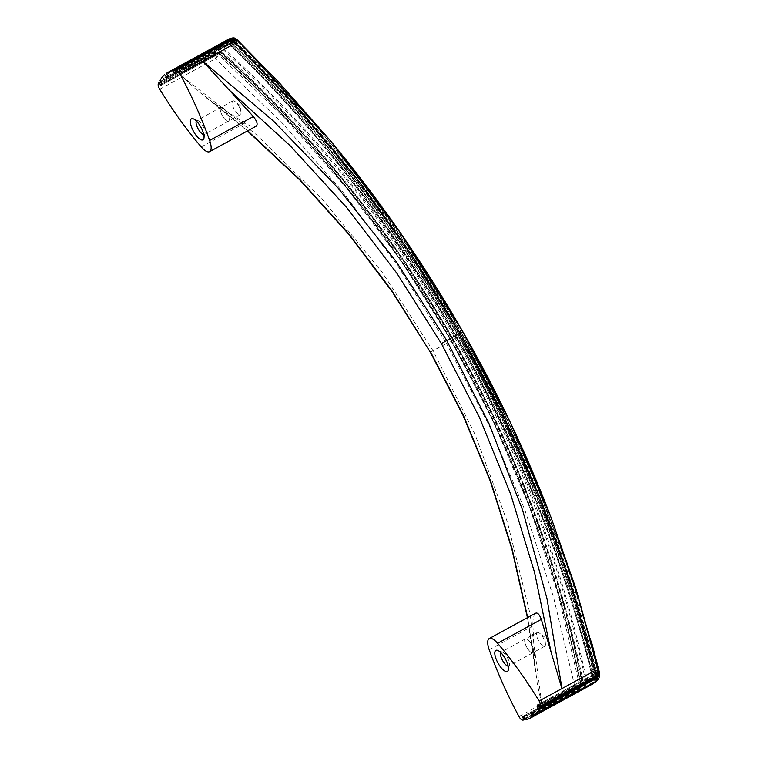 <?xml version="1.0" encoding="UTF-8"?>
<svg xmlns="http://www.w3.org/2000/svg" width="758" height="758" viewBox="0 0 758 758"><rect width="100%" height="100%" fill="white"/><g stroke="black" fill="none" stroke-linecap="round" stroke-linejoin="round"><path stroke-width="0.57" stroke-dasharray="3.79 2.84" d="M247.714 130.821L213.055 102.567L244.976 123.014C250.377 126.302 254.157 127.325 256.318 126.084M518.974 716.528L541.847 704.106L529.653 612.142L507.301 521.826L475.001 434.353L433.14 350.85L382.24 272.387L322.955 199.96L256.09 134.46L182.517 76.681L197.203 90.439L213.055 102.567M430.553 351.958L446.509 343.535L397.628 265.565L342.635 191.708L281.796 122.55L215.386 58.717L213.964 53.581L216.267 53.61L218.683 54.983L215.386 58.717L182.517 76.681M582.201 684.048L580.448 688.975L582.466 683.432L582.599 684.123L574.706 686.132L553.482 596.944L524.782 509.746L489.005 425.105L446.509 343.535L451.247 340.73L402.119 262.42L346.804 188.287L285.576 118.93L218.683 54.983L220.891 52.548L221.421 53.013C314.106 136.099 391.317 231.597 453.038 339.527L451.351 340.37C389.64 232.441 312.476 136.885 219.886 53.695L217.698 53.448L161.738 84.043M452.602 339.688C514.426 447.485 557.585 562.038 582.059 683.346L582.466 683.432C558.04 562.029 514.9 447.391 453.038 339.527L452.602 339.688C390.92 231.825 313.784 136.355 221.213 53.268L215.537 51.8L213.964 53.581L158.261 84.043M451.247 340.73L493.903 422.68L529.766 507.756L558.457 595.409L579.548 685.09L579.463 687.79L577.909 687.572L577.293 685.658M525.455 718.897L584.124 686.814L585.811 682.247C560.569 560.816 516.965 446.083 455.018 338.059C393.212 229.977 316.152 134.052 223.866 50.265L219.015 49.298L218.74 48.247L225.808 41.254L231.247 42.135L224.15 49.033L224.605 49.441C317.024 133.266 394.16 229.276 456.032 337.452L453.18 339.072C391.374 231.001 314.238 135.199 221.753 51.658L219.564 51.392L219.839 52.435L161.71 84.223M535.641 613.184L535.375 613.355C533.547 615.164 532.732 619.324 532.95 625.843L534.854 664.463L527.663 617.543M594.945 682.304L595.684 678.467L586.995 682.598L586.872 682.001C561.659 560.427 518.036 445.581 456.032 337.452M452.175 339.669C514.066 447.571 557.481 562.18 582.447 683.526L583.489 683.28C558.561 561.811 515.118 447.068 453.18 339.072L452.175 339.669C390.436 231.702 313.386 135.966 221.033 52.463L219.839 52.435L218.456 53.96L217.698 53.448M221.753 51.658L219.668 53.951C312.144 137.141 389.233 232.668 450.915 340.541C512.74 448.338 555.965 562.872 580.581 684.152L582.447 683.526L581.85 684.559L523.731 716.348M223.411 49.848L224.15 49.033L218.74 48.247L160.071 80.329M220.891 52.548L215.537 51.8L160.62 81.836L215.604 51.724L221.611 52.814C314.257 135.966 391.45 231.493 453.17 339.423C515.023 447.277 558.201 561.915 582.703 683.318L580.505 688.956L578.231 689.638L579.463 687.79M217.11 56.746L215.736 55.182L214.078 55.76M215.736 55.182L216.267 53.61M228.67 121.119A7.912 2.795 61.3 0 1 228.537 121.204A7.912 2.795 61.3 0 1 222.407 115.794A7.912 2.795 61.3 0 1 220.824 107.418A7.912 2.795 61.3 0 1 220.948 107.333A7.912 2.795 61.3 0 1 227.087 112.734A7.912 2.795 61.3 0 1 228.67 121.119M203.75 134.564A7.912 2.795 -118.7 0 0 204.347 134.431A7.912 2.795 -118.7 0 0 204.48 134.346A7.912 2.795 -118.7 0 0 204.992 133.417A7.912 2.795 -118.7 0 0 203.002 126.16A7.912 2.795 -118.7 0 0 197.961 120.569A7.912 2.795 -118.7 0 0 196.758 120.56A7.912 2.795 -118.7 0 0 196.625 120.645A7.912 2.795 -118.7 0 0 196.331 120.986M220.853 107.475A7.836 2.767 61.3 0 1 220.985 107.39A7.836 2.767 61.3 0 1 227.068 112.752A7.836 2.767 61.3 0 1 228.632 121.053A7.836 2.767 61.3 0 1 228.509 121.138A7.836 2.767 61.3 0 1 222.426 115.785A7.836 2.767 61.3 0 1 220.853 107.475M232.659 101.022A7.836 2.767 61.3 0 1 232.791 100.937A7.836 2.767 61.3 0 1 235.141 101.629A7.836 2.767 61.3 0 1 240.997 112.326A7.836 2.767 61.3 0 1 240.438 114.6A7.836 2.767 61.3 0 1 240.305 114.685A7.836 2.767 61.3 0 1 234.231 109.332A7.836 2.767 61.3 0 1 232.659 101.022M451.351 340.37L451.351 340.37C513.223 448.234 556.438 562.853 580.998 684.228L579.965 685.185L581.85 684.559L582.58 685.26L583.489 683.28M219.668 53.951L218.456 53.96L161.16 85.284M216.295 52.311L215.537 51.8L216.295 52.311L161.037 82.527M575.909 588.606L526.289 457.86L462.636 332.118L460.286 333.482C398.632 225.505 323.694 128.225 235.492 41.652L233.35 41.368L233.464 42.372L235.492 41.652M278.925 82.347L330.137 140.562L377.92 201.836L422.13 265.793L462.636 332.118M175.013 70.428L232.062 39.236L236.79 40.288C324.67 127.477 399.494 225.135 461.243 333.255L459.405 334.269C397.666 226.149 322.756 128.623 234.667 41.69L234.298 42.221C322.311 129.068 397.154 226.509 458.846 334.534C517.487 436.684 561.574 543.495 591.098 654.969L595.712 673.284L595.267 674.203L538.36 705.328M234.298 42.221L232.526 41.387L234.667 41.69L234.298 42.221C322.321 129.078 397.173 226.509 458.855 334.515L499.929 411.793L535.878 491.222L566.387 572.413L591.088 654.94L578.894 611.327L595.437 672.687L594.973 673.606L595.731 674.118L538.436 705.442M166.476 73.27L227.722 39.776L233.17 40.657L232.27 41.529A1255.475 1172.872 52.3 0 1 596.423 677.377L597.598 676.989A1256.432 1173.772 52.3 0 0 233.17 40.657L236.723 39.331L236.79 40.288M239.784 42.353L302.395 108.972L360.401 180.006L413.612 254.868L461.793 333.008L413.65 254.887L360.467 180.072L302.489 109.067L239.916 42.476M596.356 681.376L599.569 672.905L598.735 672.28C569.087 554.24 523.257 441.232 461.243 333.255L461.793 333.008L501.531 407.434L536.55 483.888L566.586 561.981L591.344 641.363M591.392 641.533L566.633 562.123L536.579 483.992L501.54 407.501L461.793 333.008L461.243 333.255M596.821 676.344L596.053 675.833L597.655 671.313C568.794 553.387 523.427 440.55 461.537 332.79C399.911 224.889 325.002 127.695 236.809 41.235L232.014 40.183L175.259 71.214M595.731 674.118L594.973 673.606L595.731 674.118L596.603 672.185C567.657 554.193 522.215 441.289 460.286 333.482L459.187 334.155L495.154 401.181L527.236 469.894L555.216 540.018L578.885 611.299M595.125 672.232L595.807 673.616M234.639 42.78L234.146 42.116M459.187 334.155L415.763 263.339L368.113 195.242L316.408 130.272L260.818 68.874L234.525 42.495L260.818 68.874M166.675 74.312L227.921 40.828L227.722 39.776L228.85 39.075M233.559 42.638L233.076 41.965M594.679 673.199L595.381 674.582M459.405 334.269L458.855 334.515L459.405 334.269C521.409 442.217 567.079 555.235 596.404 673.312L595.542 675.255L595.267 674.203M232.062 39.236L231.332 38.535M233.511 42.363L176.254 73.659L233.511 42.363L234.525 42.495M231.901 39.17L232.014 40.183M598.981 673.587L598.735 672.28M541.771 704.059L537.384 684.436L534.854 664.463M541.847 704.106L574.706 686.132L576.554 688.681L578.231 689.638L522.537 720.1M577.909 687.572L576.554 688.681M161.103 85.351L218.399 54.026L219.488 54.15C312.012 137.283 389.119 232.782 450.792 340.636C512.616 448.433 555.813 562.967 580.363 684.266L580.078 686.198L580.998 684.228M591.932 684.465L584.854 687.515L586.995 682.598L585.934 682.854M533.101 652.685A7.912 2.795 61.3 0 1 532.969 652.771A7.912 2.795 61.3 0 1 526.838 647.36A7.912 2.795 61.3 0 1 525.256 638.985A7.912 2.795 61.3 0 1 525.379 638.899A7.912 2.795 61.3 0 1 531.519 644.3A7.912 2.795 61.3 0 1 533.101 652.685M508.182 666.13A7.912 2.795 -118.7 0 0 508.779 665.998A7.912 2.795 -118.7 0 0 508.902 665.912A7.912 2.795 -118.7 0 0 509.423 664.984A7.912 2.795 -118.7 0 0 507.434 657.726A7.912 2.795 -118.7 0 0 502.393 652.136A7.912 2.795 -118.7 0 0 501.19 652.126A7.912 2.795 -118.7 0 0 501.057 652.212A7.912 2.795 -118.7 0 0 500.763 652.553M525.285 639.041A7.836 2.767 61.3 0 1 525.417 638.956A7.836 2.767 61.3 0 1 531.5 644.319A7.836 2.767 61.3 0 1 533.063 652.619A7.836 2.767 61.3 0 1 532.94 652.704A7.836 2.767 61.3 0 1 526.857 647.351A7.836 2.767 61.3 0 1 525.285 639.041M537.09 632.589A7.836 2.767 61.3 0 1 537.223 632.504A7.836 2.767 61.3 0 1 539.573 633.195A7.836 2.767 61.3 0 1 545.428 643.893A7.836 2.767 61.3 0 1 544.869 646.167A7.836 2.767 61.3 0 1 544.737 646.252A7.836 2.767 61.3 0 1 538.654 640.898A7.836 2.767 61.3 0 1 537.09 632.589M584.124 686.814L584.854 687.515L526.185 719.598M160.345 81.381L219.015 49.298M219.564 51.392L161.435 83.181M201.24 146.929L244.976 123.014M532.722 713.467L592.538 680.76L592.33 679.718A0.957 0.891 52.3 0 0 592.747 678.713A1252.68 1170.267 52.3 0 0 229.39 44.258L230.205 43.632A0.957 0.891 52.3 0 0 229.115 43.462L228.907 42.42A1.914 1.791 52.3 0 1 231.086 42.77L230.205 43.632A1252.68 1170.267 52.3 0 1 593.561 678.088L594.717 677.709A1253.647 1171.157 52.3 0 0 231.086 42.77M592.538 680.76A1.914 1.791 52.3 0 0 593.372 678.761L592.709 678.78L593.561 678.088A0.957 0.891 52.3 0 1 593.144 679.092L532.107 712.653M230.915 42.571L231.247 42.135A1256.432 1173.772 52.3 0 1 595.684 678.467L595.077 678.419A1255.475 1172.872 52.3 0 0 230.915 42.571L225.808 41.254L166.428 73.725L225.808 41.254M166.807 74.54L226.566 41.87M167.726 76.179L227.552 43.462L228.281 44.097L229.115 43.462L167.812 76.975M593.372 678.761A1253.647 1171.157 52.3 0 0 229.731 43.812A1.914 1.791 52.3 0 0 227.552 43.462M533.67 715.088L593.41 682.418L593.609 683.46M595.077 678.419L595.684 678.467L595.077 678.419L593.41 682.418M167.006 77.61L228.3 44.087L166.987 77.619M159.72 89.236L182.517 76.776M229.39 44.258A0.957 0.891 52.3 0 0 228.3 44.087L229.39 44.258M229.731 43.812L229.333 44.296C406.667 216.835 534.959 440.843 592.709 678.78L592.443 679.642L531.879 712.596L593.163 679.083L593.893 679.708A1.914 1.791 52.3 0 0 594.717 677.709M223.866 50.265L224.605 49.441M232.526 41.387L175.875 72.361M596.423 677.377L594.765 681.366L533.518 714.86M532.59 713.231L593.893 679.708M167.613 75.942L228.907 42.42M232.27 41.529L227.921 40.828M233.35 41.368L176.064 72.692M233.246 42.088L176.273 73.242M595.712 673.284L596.404 673.312M236.354 39.861L236.723 39.331M596.603 672.185L595.437 672.687L578.894 611.327M236.809 41.235L237.775 40.392M598.82 670.811L597.655 671.313M236.297 40.742L237.273 39.909M597.816 671.986L598.981 671.484M595.542 675.255L538.91 706.219M594.973 673.606L537.829 704.855M596.053 675.833L539.298 706.873M598.877 672.867L599.569 672.905M595.513 681.992L594.765 681.366M582.58 685.26L524.451 717.04M580.448 688.975L525.521 719.01L580.505 688.956M489.213 649.758L532.95 625.843M580.078 686.198L524.242 716.727M580.344 687.961L525.067 718.186M579.965 685.185L522.669 716.509M586.872 682.001L585.811 682.247M206.129 97.64L247.43 130.973M228.537 121.204L204.347 134.431M232.791 100.937L220.985 107.39M240.997 112.326L240.409 105.703L235.141 101.629M225.837 41.235C227.646 40.307 229.475 40.591 231.323 42.097C409.159 215.13 537.81 439.782 595.731 678.401L594.964 682.295M197.961 120.569L193.281 118.826M204.992 133.417L203.93 138.297M220.948 107.333L196.758 120.56M240.305 114.685L228.509 121.138M234.25 42.173L260.799 68.855M537.744 704.864L595.03 673.54L595.437 672.678M535.527 671.967L527.435 617.666M532.969 652.771L508.779 665.998M537.223 632.504L525.417 638.956M545.428 643.893L544.841 637.26L539.573 633.195M579.917 685.194L522.632 716.528M502.393 652.136L497.712 650.392M509.423 664.984L508.362 669.864M525.379 638.899L501.19 652.126M544.737 646.252L532.94 652.704"/><path stroke-width="1.14" d="M247.43 130.973L300.073 180.243L348.348 233.805L391.886 291.261L430.336 352.186L392.123 291.053L348.604 233.616L300.339 180.072L247.714 130.821M161.738 84.043L160.402 84.773L161.16 85.284A140.192 49.478 -118.7 0 1 161.71 84.223L161.435 83.181A5612.668 1980.768 -118.7 0 0 160.345 81.381L160.071 80.329A144.02 50.824 61.3 0 1 164.571 74.739L166.987 77.619L167.812 76.975L166.476 73.27A144.02 50.824 -118.7 0 1 167.878 72.417L228.85 39.075L235.188 38.317L239.784 42.353M175.875 72.361L174.397 73.175L175.117 73.877A140.192 49.478 61.3 0 1 176.178 73.706L176.064 72.692A5607.874 1979.081 61.3 0 1 175.259 71.214L175.145 70.21A144.02 50.824 -118.7 0 1 176.311 70.115A4.794 1.687 -118.7 0 1 179.873 73.697A186.894 65.955 -118.7 0 1 209.634 140.457A16.771 5.922 61.3 0 1 209.615 151.657L256.318 126.084C257.966 124.378 256.99 121.195 253.361 116.543L229.248 90.069L290.276 145.849L346.34 207.133L396.879 273.268L441.383 343.601L479.416 417.393L510.57 493.903L534.542 572.347L551.047 651.965L541.335 619.371C539.345 614.226 537.356 612.218 535.375 613.355M430.553 351.958L463.28 415.157L490.492 480.828L512.001 548.46L527.663 617.543M209.615 151.657A16.771 5.922 61.3 0 1 201.24 146.929A186.894 65.955 61.3 0 1 159.72 89.236A4.794 1.687 61.3 0 1 158.261 84.043A144.02 50.824 61.3 0 1 158.782 82.83L159.54 83.342A5607.874 1979.081 -118.7 0 1 160.402 84.773M191.262 118.94A11.976 4.226 -118.7 0 0 193.821 131.939A11.976 4.226 -118.7 0 0 203.153 139.709A11.976 4.226 -118.7 0 0 203.93 138.297A11.976 4.226 -118.7 0 0 200.917 127.297A11.976 4.226 -118.7 0 0 193.281 118.826A11.976 4.226 -118.7 0 0 191.262 118.94M174.397 73.175A5612.668 1980.768 61.3 0 1 173.393 71.318L172.663 70.617A144.02 50.824 -118.7 0 0 167.878 72.417M524.242 716.727L522.783 717.523L522.669 716.509A140.192 49.478 61.3 0 0 523.731 716.348L524.451 717.04A5612.668 1980.768 61.3 0 1 525.455 718.897L526.185 719.598A144.02 50.824 -118.7 0 0 530.96 717.798A144.02 50.824 -118.7 0 0 532.372 716.945L531.235 714.273L532.722 713.467M196.331 120.986A7.912 2.795 -118.7 0 0 198.103 128.832A7.912 2.795 -118.7 0 0 203.75 134.564M538.36 705.328L537.138 705.992L537.413 707.043A5612.668 1980.768 -118.7 0 0 538.502 708.834L538.777 709.886A144.02 50.824 61.3 0 1 534.276 715.476L531.86 712.605L531.036 713.24L531.235 714.273M236.884 41.491L235.539 43.168L233.691 40.619L232.014 39.653L234.838 39.283L237.377 40.553L236.884 41.491L235.236 40.136L233.691 40.619M522.783 717.523A5607.874 1979.081 61.3 0 1 523.589 719.001L523.702 720.005A144.02 50.824 -118.7 0 1 522.537 720.1A4.794 1.687 -118.7 0 1 518.974 716.528A186.894 65.955 -118.7 0 1 489.213 649.758A16.771 5.922 -118.7 0 1 489.232 638.558A16.771 5.922 -118.7 0 1 497.599 643.286A186.894 65.955 61.3 0 1 539.118 700.979L562 688.558L547.02 598.735L522.575 510.049L488.976 423.57L446.67 340.408L396.216 261.605L338.229 188.173L273.458 121.062L202.67 61.133L229.248 90.069M441.383 343.601L460.049 333.094L411.594 254.792L357.871 179.959L299.116 109.19L235.539 43.168L202.67 61.133M598.991 671.522L575.909 588.606L551.028 517.401L577.302 593.514L598.242 670.659L594.859 670.584L596.176 673.54L596.281 675.71L598.043 673.464L598.242 670.659L598.981 671.484L596.821 676.344L596.281 675.71L540.587 706.172A144.02 50.824 61.3 0 1 540.066 707.385L539.298 706.873A5607.874 1979.081 -118.7 0 1 538.436 705.442L537.678 704.931A140.192 49.478 -118.7 0 1 537.138 705.992M278.878 82.3L237.273 39.909L278.925 82.347L330.261 140.533L236.828 39.369M562 688.558L594.859 670.584L570.802 583.584L540.009 497.997L502.961 414.332L460.049 333.094L462.854 331.777L400.688 233.265L330.261 140.533M462.854 331.777L510.636 423.106L551.019 517.382C526.564 453.521 497.172 391.649 462.854 331.758L462.854 331.777C424.186 264.182 379.995 200.444 330.28 140.552M231.455 38.601L232.014 39.653L176.311 70.115M235.236 40.136L234.838 39.283M538.502 708.834L597.171 676.752L598.877 672.867L599.569 672.905L591.392 641.533M236.354 39.861L236.723 39.331L236.354 39.861L236.723 39.331L235.188 38.317C233.9 37.578 231.787 37.834 228.85 39.075M175.098 70.219L231.853 39.189C233.663 38.279 235.473 38.516 237.273 39.899L231.815 39.217M232.062 39.236L231.332 38.535L172.663 70.617M597.067 670.394L597.408 672.526L596.176 673.54M534.276 715.476L595.513 681.992L599.644 673.275C599.91 676.534 598.811 679.234 596.356 681.376L595.466 682.01M561.915 688.51L551.047 651.965M597.408 672.526L598.043 673.464M539.118 700.979A4.794 1.687 61.3 0 1 540.587 706.172M597.171 676.752L597.446 677.804L538.777 709.886M540.066 707.385L596.821 676.344L596.053 675.833M495.694 650.506A11.976 4.226 -118.7 0 0 498.252 663.506A11.976 4.226 -118.7 0 0 507.585 671.275A11.976 4.226 -118.7 0 0 508.362 669.864A11.976 4.226 -118.7 0 0 505.349 658.863A11.976 4.226 -118.7 0 0 497.712 650.392A11.976 4.226 -118.7 0 0 495.694 650.506M594.945 682.304L530.96 717.798M594.964 682.295L591.932 684.465M500.763 652.553A7.912 2.795 -118.7 0 0 502.535 660.398A7.912 2.795 -118.7 0 0 508.182 666.13M158.848 82.764L160.601 81.807L158.934 82.755M209.634 140.457L253.361 116.543M165.32 75.355L166.807 74.54M166.258 76.984L167.726 76.179M532.173 715.903L533.67 715.088M161.037 82.527L159.54 83.342M531.036 713.24L532.107 712.653M173.393 71.318L175.013 70.428M231.901 39.17L175.145 70.21M179.873 73.697L202.67 61.227M176.273 73.242L175.117 73.877M239.916 42.476L237.159 39.757L236.79 40.288L236.723 39.331M539.999 707.451L596.754 676.411C598.498 675.397 599.246 673.767 598.991 671.503L575.919 588.644M538.91 706.219L537.413 707.043M497.599 643.286L541.335 619.371M591.344 641.363L599.426 672.308L598.735 672.28L599.426 672.318L599.644 673.275M598.877 672.867L599.569 672.905L598.877 672.867M523.75 719.996L525.531 719.02L523.787 719.958M525.067 718.186L523.589 719.001M532.372 716.945L593.609 683.46L593.41 682.418M596.356 681.376L534.257 715.495M527.435 617.666L511.764 548.621L490.255 481.017L463.043 415.365L430.336 352.186M489.232 638.558L535.641 613.184"/></g></svg>
